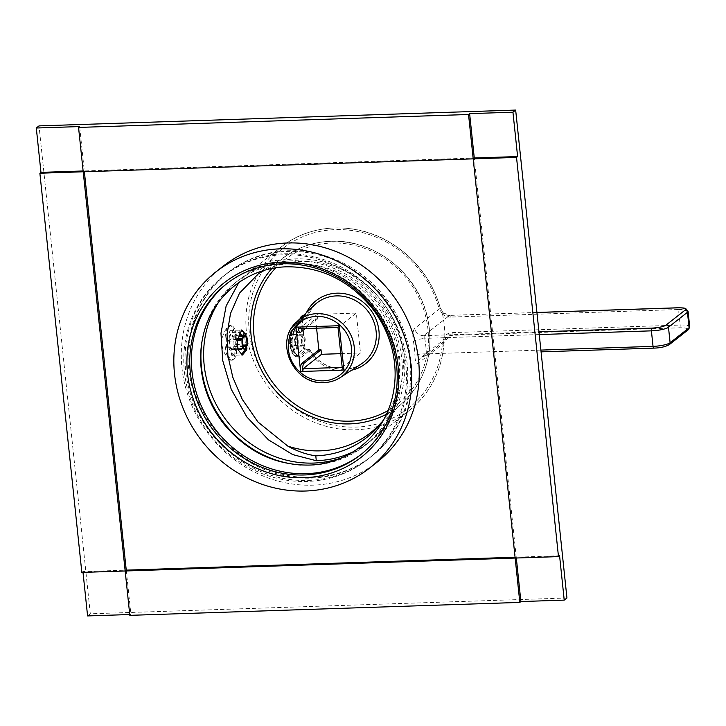 <?xml version="1.0" encoding="UTF-8"?>
<svg xmlns="http://www.w3.org/2000/svg" width="726" height="726" viewBox="0 0 726 726"><rect width="100%" height="100%" fill="white"/><g stroke="black" fill="none" stroke-linecap="round" stroke-linejoin="round"><path stroke-width="0.54" stroke-dasharray="3.63 2.72" d="M536.941 312.507L449.603 315.402L423.848 335.657A9.129 8.449 51.8 0 1 414.537 328.597C412.74 331.083 412.377 335.358 413.439 341.411C415.599 340.058 419.356 339.042 424.728 338.361L423.848 335.657L538.973 331.836M443.287 312.861L449.766 315.338A2.278 0.717 -91.9 0 0 449.603 315.402A9.129 8.449 51.8 0 1 443.178 312.988L440.31 308.332A103.836 96.141 -128.2 0 0 334.414 227.964A103.836 96.141 -128.2 0 0 280.835 247.257A103.836 96.141 -128.2 0 0 253.909 361.675A103.836 96.141 -128.2 0 0 355.622 429.792A103.836 96.141 -128.2 0 0 409.201 410.499A103.836 96.141 -128.2 0 0 443.949 342.981L445.828 338.189A9.129 8.449 51.8 0 1 446.989 337.064A9.129 8.449 51.8 0 1 451.699 335.367L679.708 327.798A11.407 2.423 174 0 1 687.15 330.103L668.174 345.031A11.407 2.423 174 0 1 653.944 348.053L541.07 351.856M452.144 332.617A2.278 0.717 88.1 0 1 451.699 335.367L425.944 355.622L426.362 353.889A9.129 2.133 -2 0 0 414.936 355.676C415.127 361.566 416.207 364.089 418.185 363.245L443.949 342.981A2.278 0.599 3.7 0 0 444.058 342.817L444.058 342.817A2.278 0.599 3.7 0 0 442.506 342.146L444.829 336.12A11.407 10.563 51.8 0 1 452.144 332.617L680.153 325.048A13.694 2.904 174 0 1 689.7 326.818M536.931 312.452L449.766 315.338A2.278 0.717 -91.9 0 1 450.519 317.09A11.407 10.563 51.8 0 1 442.515 314.095L443.296 312.87L440.419 308.169L438.94 308.241A101.604 94.071 -128.2 0 0 335.312 229.607A101.604 94.071 -128.2 0 0 249.236 331.546A101.604 94.071 -128.2 0 0 356.076 427.088A101.604 94.071 -128.2 0 0 442.506 342.146M442.515 314.095A103.836 96.141 51.8 0 1 444.829 336.12M442.288 313.841L438.94 308.241M353.462 451.654A103.836 96.141 -128.2 0 0 369.87 441.426A103.836 96.141 -128.2 0 0 396.795 327.009A103.836 96.141 -128.2 0 0 295.083 258.892L271.66 260.752L249.59 271.823L238.881 282.478M234.788 335.684L232.828 337.227A6.843 2.142 88.1 0 1 233.763 346.102L235.723 344.56A12.551 3.92 88.1 0 0 234.788 335.684L235.968 335.648L236.903 344.523L236.041 353.099L233.327 355.223L229.951 349.986L229.026 341.111L230.941 332.499L233.654 330.366L235.968 335.648L244.317 335.376A12.551 3.92 88.1 0 1 245.252 344.242L247.521 345.077M231.367 330.312A12.551 3.92 88.1 0 0 229.234 332.562L229.906 338.96A6.843 2.142 88.1 0 1 231.558 336.011A6.843 2.142 88.1 0 1 232.619 336.828L231.939 330.43A12.551 3.92 88.1 0 0 231.367 330.312L241.477 330.112M232.202 355.395A12.551 3.92 88.1 0 0 234.335 353.154L233.663 346.747A6.843 2.142 88.1 0 1 232.011 349.696A6.843 2.142 88.1 0 1 230.95 348.879L231.621 355.286A12.551 3.92 88.1 0 0 232.202 355.395L241.15 354.969A12.551 3.92 88.1 0 0 241.731 355.087A12.551 3.92 88.1 0 0 242.012 355.041M444.72 336.31L445.873 338.153C443.123 342.89 444.566 341.465 444.058 342.817C441.807 370.85 430.182 393.41 409.201 410.499L369.87 441.426M383.455 419.973A98.818 91.485 -128.2 0 0 386.713 316.872A98.818 91.485 -128.2 0 0 295.591 263.774L295.083 258.892M295.591 263.774C286.28 263.338 277.459 264.845 269.128 268.302L264.382 270.362M382.538 421.243A97.447 90.224 -128.2 0 0 384.372 419.011A97.447 90.224 -128.2 0 0 391.378 315.883A97.447 90.224 -128.2 0 0 300.382 261.451A97.447 90.224 51.8 0 0 269.128 268.302M244.027 332.581L245.724 345.703M245.706 346.347L244.952 352.01M306.463 312.652A40.048 37.08 51.8 0 0 305.229 315.465L305.319 318.197L306.417 317.407L314.667 304.875A37.77 34.966 -128.2 0 0 306.426 317.398L305.229 315.465L303.541 315.52A3.648 3.385 51.8 0 0 303.432 315.529M309.839 349.941L308.586 349.251L308.958 350.948L309.848 349.932L308.722 349.188L306.517 349.26A2.278 0.717 -91.9 0 1 307.27 351.012A3.648 3.385 51.8 0 1 303.432 347.572L300.446 319.186A3.648 3.385 51.8 0 1 300.455 318.351M296.108 354.969A1.37 1.27 -128.2 0 0 297.542 356.248L306.354 349.324A1.37 1.27 51.8 0 1 304.92 348.035L296.108 354.969A14.602 4.565 -91.9 0 1 290.509 346.03L290.119 342.273A14.602 4.565 -91.9 0 1 293.123 326.573L301.934 319.649L304.92 348.035A2.278 0.481 -6 0 0 305.02 347.872L306.517 349.26A2.278 0.717 -91.9 0 0 306.354 349.324L308.586 349.251L299.702 356.584L295.055 353.889L291.425 346.483L290.99 342.363C292.251 333.425 294.457 327.662 297.606 325.094L306.417 317.407L298.704 324.313A1.37 1.28 48.2 0 1 297.606 325.094L294.284 325.203L303.096 318.278A2.278 0.717 88.1 0 0 303.541 315.52M295.781 351.856A11.407 3.566 -91.9 0 1 294.992 352.174A11.407 3.566 -91.9 0 1 291.117 342.173A11.407 3.566 -91.9 0 1 293.449 329.686A11.407 3.566 -91.9 0 1 294.239 329.368A11.407 3.566 -91.9 0 1 298.114 339.369A11.407 3.566 -91.9 0 1 295.781 351.856M309.848 349.932A37.77 34.966 -128.2 0 0 344.142 369.307A37.77 34.966 -128.2 0 0 361.185 364.025C345.431 374.934 320.275 368.109 309.966 349.859L302.116 356.82C297.95 358.272 294.584 354.252 292.015 344.777C292.469 334.731 294.692 327.907 298.704 324.313M305.347 318.179L306.426 317.407L305.347 318.179M299.003 328.76L317.307 314.376L317.77 318.805L315.601 318.877L298.658 332.209A6.843 2.142 -91.9 0 1 298.186 332.39M315.601 318.877L316.581 328.179M305.383 328.551L317.77 318.805M342.2 367.392L360.495 352.999L356.303 313.078L317.307 314.376M337.998 327.471L356.303 313.078M340.757 353.653L360.495 352.999M294.692 351.892A11.407 3.566 -91.9 0 1 293.912 352.21A11.407 3.566 -91.9 0 1 292.714 351.611A11.407 3.566 -91.9 0 1 289.964 340.921A11.407 3.566 -91.9 0 1 291.997 330.076A11.407 3.566 -91.9 0 1 292.36 329.722A11.407 3.566 -91.9 0 1 293.15 329.404A11.407 3.566 -91.9 0 1 297.025 339.405A11.407 3.566 -91.9 0 1 294.692 351.892M291.398 330.865A10.273 3.213 -91.9 0 1 295.5 338.443A10.273 3.213 -91.9 0 1 293.495 350.821A10.273 3.213 -91.9 0 1 291.716 350.567A10.273 3.213 -91.9 0 1 289.238 340.948A10.273 3.213 -91.9 0 1 291.072 331.183A10.273 3.213 -91.9 0 1 291.398 330.865M290.491 342.382L290.881 336.065L292.841 334.532L294.402 339.305L294.012 345.621L292.052 347.155L290.491 342.382L301.326 342.019L302.887 346.801L304.838 345.258L305.238 338.942L303.677 334.169L301.717 335.711L301.326 342.019M290.881 336.065L301.717 335.711M292.052 347.155L302.887 346.801M294.012 345.621L304.838 345.258M294.402 339.305L305.238 338.942M292.841 334.532L303.677 334.169M237.202 339.369L229.797 339.614L227.846 341.147A12.551 3.92 88.1 0 0 228.772 350.023L238.001 349.714M243.001 354.342A12.551 3.92 88.1 0 0 243.863 352.836L234.335 353.154M235.723 344.56L245.252 344.242M241.304 330.049A12.551 3.92 88.1 0 0 240.896 329.994A12.551 3.92 88.1 0 0 238.763 332.245L229.234 332.562M227.846 341.147L237.066 340.848M228.772 350.023L230.732 348.48L243.736 348.053M233.554 359.706A17.342 5.418 88.1 0 0 237.103 340.73A17.342 5.418 88.1 0 0 231.204 325.52A17.342 5.418 88.1 0 0 230.006 326.001A17.342 5.418 -91.9 0 0 226.467 344.986A17.342 5.418 -91.9 0 0 232.356 360.187A17.342 5.418 -91.9 0 0 233.554 359.706M229.797 339.614A6.843 2.142 88.1 0 0 230.732 348.48M229.434 359.515A17.342 5.418 -91.9 0 0 231.059 360.232A17.342 5.418 -91.9 0 0 232.256 359.751A17.342 5.418 88.1 0 0 235.796 340.766A17.342 5.418 88.1 0 0 229.906 325.566A17.342 5.418 88.1 0 0 228.708 326.047A17.342 5.418 -91.9 0 0 228.336 326.382A23.259 23.259 0 0 0 229.434 359.515A17.342 5.418 -91.9 0 1 225.069 343.08A17.342 5.418 -91.9 0 1 228.336 326.382M232.828 337.227L243.364 336.882M245.551 335.811L244.317 335.376M233.763 346.102L243.019 345.794M232.619 336.828L243.546 336.465M231.939 330.43L233.654 330.366M229.906 338.96L237.293 338.715M231.621 355.286L233.327 355.223M233.663 346.747L243.165 346.429M246.922 348.779L243.863 352.836M230.95 348.879L243.192 348.471M516.322 558.013L474.278 157.996L84.298 170.937L84.379 171.744M515.07 557.241L516.24 557.196L515.151 558.049L516.24 557.196L559.574 555.762M223.245 266.115A124.6 115.361 -128.2 0 0 181.972 367.991A124.6 115.361 -128.2 0 0 256.16 472.916A124.6 115.361 -128.2 0 0 377.284 462.017M83.127 170.973L84.298 170.937L83.209 171.781L84.298 170.937L79.633 126.578M81.838 572.424L82.918 571.571L126.251 570.137L130.916 614.495L129.745 614.532M83.009 572.387L82.918 571.571M129.827 615.349L130.916 614.495M566.942 597.988L90.296 613.797L39.013 125.879M87.583 615.929L90.296 613.797M341.91 457.734A104.063 96.349 -128.2 0 0 367.302 443.74A104.063 96.349 -128.2 0 0 394.282 329.069A104.063 96.349 -128.2 0 0 292.351 260.806A104.063 96.349 -128.2 0 0 238.654 280.136A104.063 96.349 -128.2 0 0 219.061 301.508M300.745 465.003A104.063 96.349 -128.2 0 0 310.891 465.194A104.063 96.349 -128.2 0 0 364.588 445.864A104.063 96.349 -128.2 0 0 391.568 331.201A104.063 96.349 -128.2 0 0 289.638 262.93A104.063 96.349 -128.2 0 0 235.941 282.26A104.063 96.349 -128.2 0 0 202.291 339.804M410.98 360.395A116.614 107.965 -128.2 0 0 341.547 262.195A116.614 107.965 -128.2 0 0 228.182 272.395A116.614 107.965 -128.2 0 0 189.55 367.737A116.614 107.965 -128.2 0 0 258.982 465.938A116.614 107.965 -128.2 0 0 372.347 455.737A116.614 107.965 -128.2 0 0 410.98 360.395M410.072 361.112A116.614 107.965 -128.2 0 0 287.442 251.45A116.614 107.965 -128.2 0 0 227.274 273.112A116.614 107.965 -128.2 0 0 188.642 368.454A116.614 107.965 -128.2 0 0 311.263 478.107A116.614 107.965 -128.2 0 0 371.44 456.445A116.614 107.965 -128.2 0 0 410.072 361.112M308.305 480.44A116.614 107.965 -128.2 0 0 368.472 458.778A116.614 107.965 -128.2 0 0 407.105 363.445A116.614 107.965 -128.2 0 0 284.474 253.782A116.614 107.965 -128.2 0 0 224.307 275.444A116.614 107.965 -128.2 0 0 185.674 370.786A116.614 107.965 -128.2 0 0 308.305 480.44M405.825 364.443A116.614 107.965 51.8 0 1 367.193 459.785A116.614 107.965 51.8 0 1 253.837 469.994A116.614 107.965 51.8 0 1 184.404 371.785A116.614 107.965 -128.2 0 1 223.036 276.452A116.614 107.965 -128.2 0 1 336.392 266.242A116.614 107.965 -128.2 0 1 405.825 364.443M361.439 454.14A108.628 100.578 51.8 0 0 362.256 453.505A108.628 100.578 51.8 0 0 398.247 364.697A108.628 100.578 -128.2 0 0 333.57 273.221A108.628 100.578 -128.2 0 0 227.973 282.723A108.628 100.578 -128.2 0 0 227.156 283.367M540.888 350.086L426.362 353.889A112.966 104.589 51.8 0 0 424.728 338.361L539.255 334.568M668.174 345.031A2.278 2.114 -128.2 0 0 669.345 344.605M249.59 271.823L280.835 247.257C310.456 223.309 355.722 221.421 390.352 242.62C415.435 258.093 432.124 279.946 440.419 308.169L414.537 328.597M413.439 341.411A103.836 96.141 51.8 0 1 414.936 355.676M425.944 355.622A9.129 8.449 -128.2 0 0 421.234 357.31L421.234 357.31A9.129 8.449 -128.2 0 0 418.185 363.245M679.708 327.798A2.278 0.717 88.1 0 0 680.153 325.048L678.52 309.53L450.519 317.09M687.15 330.103A2.278 2.114 -128.2 0 0 688.33 329.686M688.067 311.291A13.694 2.904 -6 0 0 678.52 309.53A2.278 0.717 -91.9 0 0 677.93 307.833M386.386 414.228A93.926 86.966 -128.2 0 0 403.974 401.56A93.926 86.966 -128.2 0 0 421.098 299.266A93.926 86.966 -128.2 0 0 330.684 241.322A93.926 86.966 -128.2 0 0 288.286 254.445A93.926 86.966 -128.2 0 0 271.833 268.547M387.983 410.589A91.639 84.851 -128.2 0 0 423.512 308.958A91.639 84.851 -128.2 0 0 331.573 243.029A91.639 84.851 -128.2 0 0 275.744 267.849M307.27 351.012L308.958 350.948A40.048 37.08 51.8 0 0 351.693 370.169M305.319 318.197L303.096 318.278A1.37 1.27 51.8 0 0 301.934 319.649A2.278 0.481 -6 0 0 302.034 319.485A2.278 0.481 -6 0 0 300.446 319.186M293.123 326.573A1.37 1.27 51.8 0 1 293.576 325.457L302.388 318.532L305.02 347.872A2.278 0.481 -6 0 0 303.432 347.572M306.508 317.289L298.386 324.785C297.125 326.918 291.534 331.483 292.079 344.814C294.366 355.894 298.803 356.448 299.702 356.584L296.444 356.693A15.972 4.991 -91.9 0 0 297.542 356.248L300.873 356.139A1.37 1.28 -131.8 0 1 302.116 356.82M293.195 325.793L293.576 325.457A1.37 1.27 51.8 0 1 294.284 325.203A15.972 4.991 -91.9 0 0 290.99 342.363L290.119 342.273L290.99 342.363M324.195 382.548A35.447 32.824 51.8 0 1 290.073 360.677A35.447 32.824 51.8 0 1 296.535 322.072M290.454 346.193C290.999 352.192 292.995 355.695 296.444 356.693A15.972 4.991 -91.9 0 1 291.425 346.483L290.454 346.193L290.046 342.309L292.097 327.335M298.658 332.209L300.827 332.136M445.873 338.153L421.234 357.31L425.835 355.676M384.372 419.011L380.769 423.548M376.413 427.696L403.974 401.56C426.861 378.282 434.584 349.75 427.124 315.982C417.051 272.695 373.627 238.981 330.82 241.277C315.265 241.858 301.09 246.25 288.286 254.445L258.456 273.72M309.966 349.859L308.722 349.188M294.992 352.174L293.912 352.21M294.239 329.368L293.15 329.404M291.716 350.567L292.714 351.611M291.072 331.183L291.997 330.076M241.731 355.087L242.357 355.059M240.896 329.994L241.713 329.967M229.906 325.566L231.204 325.52M231.059 360.232L232.356 360.187M231.558 336.011L244.553 335.584M232.011 349.696L245.007 349.27M235.941 282.26L238.654 280.136M228.182 272.395L227.274 273.112M368.472 458.778L367.193 459.785M224.307 275.444L223.036 276.452M227.973 282.723L226.34 284.002M362.256 453.505L360.631 454.785M372.347 455.737L371.44 456.445M364.588 445.864L367.302 443.74"/><path stroke-width="1.09" d="M238.881 282.478L226.131 305.991L220.976 333.243L222.737 360.622L231.222 389.272L246.904 417.033L268.411 439.802L292.678 454.585L316.291 460.711A103.836 96.141 -128.2 0 0 353.462 451.654M316.291 460.711L315.783 455.837A98.818 91.485 -128.2 0 0 380.769 423.548A98.818 91.485 -128.2 0 0 383.455 419.973M264.382 270.362L258.456 273.72L239.526 293.113L230.523 313.45L227.047 334.314L227.891 355.595L232.801 377.266L242.266 399.364L257.993 422.06L287.814 446.109C297.052 451.245 306.372 454.485 315.783 455.837M382.538 421.243A97.447 90.224 -128.2 0 1 376.413 427.696A97.447 90.224 -128.2 0 1 320.293 450.846A97.447 90.224 51.8 0 1 287.814 446.109M244.952 352.01L242.357 355.059L238.001 349.714L237.066 340.848L241.713 329.967L244.027 332.581M245.724 345.703L245.706 346.347M339.26 325.711L337.998 327.471L299.003 328.76L298.096 327.081L339.26 325.711L343.915 370.069L302.751 371.431L303.196 368.681L321.5 354.297L340.757 353.653M300.591 371.503A6.843 2.142 -91.9 0 1 301.925 363.254L318.868 349.932L321.037 349.859L304.085 363.181A6.843 2.142 88.1 0 0 302.751 371.431L300.591 371.503L295.927 327.154L298.096 327.081A6.843 2.142 88.1 0 0 300.355 332.317A6.843 2.142 88.1 0 0 300.827 332.136L305.383 328.551M300.355 332.317L298.186 332.39A6.843 2.142 -91.9 0 1 295.927 327.154M316.581 328.179L318.868 349.932M337.998 327.471L342.2 367.392L343.915 370.069M342.2 367.392L303.196 368.681M321.037 349.859L321.5 354.297M242.012 355.041A12.551 3.92 88.1 0 0 243.001 354.342L245.978 350.794A8.903 2.777 88.1 0 0 246.922 348.779L246.659 346.32A6.843 2.142 -91.9 0 1 245.007 349.27A6.843 2.142 -91.9 0 1 243.945 348.453L244.208 350.912A8.903 2.777 88.1 0 0 245.978 350.794M243.546 336.465L245.615 336.401L245.361 333.933L241.477 330.112A12.551 3.92 88.1 0 0 241.304 330.049M238.001 349.714L243.736 348.053A6.843 2.142 -91.9 0 1 242.802 339.178L242.048 339.768A8.903 2.777 88.1 0 0 242.974 348.643M237.066 340.848L237.375 340.83A12.551 3.92 88.1 0 0 238.31 349.705M237.202 339.369L242.802 339.178M237.375 340.83L242.048 339.768M243.364 336.882L245.833 336.8A6.843 2.142 -91.9 0 1 246.767 345.667L247.521 345.077A8.903 2.777 88.1 0 0 246.586 336.202L245.833 336.8M246.586 336.202L245.551 335.811M243.019 345.794L246.767 345.667M237.293 338.715L242.901 338.534A6.843 2.142 -91.9 0 1 244.553 335.584A6.843 2.142 -91.9 0 1 245.615 336.401M245.361 333.933A8.903 2.777 88.1 0 0 242.647 336.065L242.901 338.534M242.647 336.065L238.763 332.245M243.165 346.429L246.659 346.32M241.15 354.969L244.208 350.912M243.192 348.471L243.945 348.453M519.816 602.408L129.827 615.349L125.171 570.99L81.838 572.424L39.876 173.224L83.209 171.781L78.544 127.431L468.533 114.49L473.198 158.849L83.209 171.781L125.171 570.99L515.151 558.049L473.198 158.849L516.531 157.415L558.485 556.615L515.151 558.049L519.816 602.408L520.896 601.555L516.322 558.013M558.485 556.615L559.574 555.762L564.229 600.121L520.896 601.555M473.198 158.849L474.278 157.996L473.198 158.849M84.379 171.744L126.251 570.137L515.07 557.241M369.824 467.88L377.284 462.017A124.6 115.361 -128.2 0 0 418.557 360.141A124.6 115.361 -128.2 0 0 344.369 255.216A124.6 115.361 -128.2 0 0 223.245 266.115L215.794 271.978A124.6 115.361 -128.2 0 0 174.512 373.854A124.6 115.361 51.8 0 0 248.7 478.779A124.6 115.361 51.8 0 0 369.824 467.88A124.6 115.361 51.8 0 0 411.107 366.004A124.6 115.361 -128.2 0 0 336.918 261.079A124.6 115.361 -128.2 0 0 215.794 271.978M78.544 127.431L79.633 126.578L36.3 128.012L39.013 125.879L515.66 110.071L566.942 597.988L564.229 600.121M39.876 173.224L40.965 172.371L83.127 170.973M40.965 172.371L36.3 128.012M125.171 570.99L126.251 570.137L125.171 570.99M129.745 614.532L87.583 615.929L83.009 572.387M516.531 157.415L517.611 156.562L474.278 157.996L469.622 113.637L512.946 112.203L517.611 156.562M512.946 112.203L515.66 110.071M468.533 114.49L469.622 113.637M219.061 301.508A104.063 96.349 -128.2 0 0 218.599 408.802A104.063 96.349 -128.2 0 0 313.605 463.07A104.063 96.349 -128.2 0 0 341.91 457.734M202.291 339.804A104.063 96.349 -128.2 0 0 300.745 465.003M227.156 283.367A108.628 100.578 -128.2 0 0 191.982 371.54A108.628 100.578 51.8 0 0 256.169 462.771A108.628 100.578 51.8 0 0 361.439 454.14M190.357 372.819A108.628 100.578 51.8 0 1 226.34 284.002A108.628 100.578 51.8 0 1 331.936 274.501A108.628 100.578 51.8 0 1 396.614 365.977A108.628 100.578 51.8 0 1 360.631 454.785A108.628 100.578 51.8 0 1 255.035 464.295A108.628 100.578 51.8 0 1 190.357 372.819M187.517 373.418A110.906 102.684 51.8 0 1 281.479 262.14A110.906 102.684 51.8 0 1 398.102 366.439A110.906 102.684 51.8 0 1 304.14 477.717A110.906 102.684 51.8 0 1 187.517 373.418M538.973 331.836L651.848 328.098A2.278 0.717 88.1 0 0 651.403 330.847L653.037 346.366L540.888 350.086M539.255 334.568L651.403 330.847A13.694 2.904 -6 0 0 668.474 327.217L670.107 342.745A13.694 2.904 174 0 1 653.037 346.366A2.278 0.717 -91.9 0 0 653.79 348.117L541.07 351.856M653.944 348.053A2.278 0.717 -91.9 0 1 653.79 348.117C660.143 347.99 665.334 346.819 669.345 344.605A2.278 2.114 -128.2 0 0 670.107 342.745L689.083 327.816L687.449 312.289A13.694 2.904 -6 0 0 688.067 311.291L685.734 308.595C683.865 308.296 686.469 307.915 677.766 307.779A2.278 0.717 -91.9 0 1 677.93 307.833M651.848 328.098A11.407 2.423 -6 0 0 666.069 325.066A2.278 2.114 51.8 0 1 668.474 327.217L687.449 312.289A2.278 2.114 51.8 0 0 685.054 310.147A11.407 2.423 -6 0 0 677.603 307.842L536.941 312.507M666.069 325.066L685.054 310.147M688.33 329.686L689.7 326.818A13.694 2.904 174 0 1 689.083 327.816A2.278 2.114 -128.2 0 1 688.33 329.686L669.345 344.605M677.603 307.842A2.278 0.717 -91.9 0 1 677.766 307.779L536.931 312.452M271.833 268.547A93.926 86.966 -128.2 0 0 261.051 369.253A93.926 86.966 -128.2 0 0 349.878 423.884A93.926 86.966 -128.2 0 0 386.386 414.228M275.744 267.849A91.639 84.851 -128.2 0 0 263.066 366.712A91.639 84.851 -128.2 0 0 350.295 421.153A91.639 84.851 -128.2 0 0 387.983 410.589M300.455 318.351A3.648 3.385 51.8 0 1 303.432 315.529M306.463 312.652A40.048 37.08 51.8 0 1 370.079 309.167A40.048 37.08 51.8 0 1 351.693 370.169M296.535 322.072C273.657 341.374 293.731 385.325 324.059 382.593C329.958 382.375 335.339 380.705 340.204 377.593L361.185 364.025A37.77 34.966 -128.2 0 0 373.99 322.172A37.77 34.966 -128.2 0 0 336.419 295.899A37.77 34.966 -128.2 0 0 314.667 304.875L296.535 322.072A35.447 32.824 51.8 0 1 316.953 313.641A35.447 32.824 51.8 0 1 352.219 338.307A35.447 32.824 51.8 0 1 340.204 377.593A35.447 32.824 51.8 0 1 324.195 382.548M323.306 380.841A33.169 30.71 51.8 0 1 288.431 349.651A33.169 30.71 51.8 0 1 316.536 316.373A33.169 30.71 51.8 0 1 351.411 347.563A33.169 30.71 51.8 0 1 323.306 380.841M304.085 363.181L301.925 363.254M689.7 326.818L688.067 311.291M292.097 327.335L293.195 325.793M308.868 465.085C349.097 464.295 384.317 435.128 392.73 395.597C395.897 381.486 395.933 367.084 392.83 352.391C389.281 336.056 382.266 321.191 371.794 307.779C348.952 280.254 320.647 266.605 286.879 266.814C246.64 267.604 211.429 296.771 203.017 336.301C199.85 350.413 199.813 364.815 202.917 379.507C206.465 395.833 213.48 410.707 223.953 424.12C246.795 451.636 275.1 465.293 308.868 465.085"/></g></svg>
